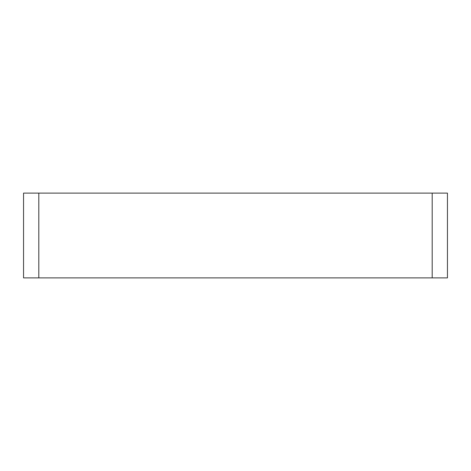 <?xml version="1.0" encoding="UTF-8"?>
<svg xmlns="http://www.w3.org/2000/svg" width="471" height="471" viewBox="0 0 471 471"><rect width="100%" height="100%" fill="white"/><g stroke="black" fill="none" stroke-linecap="round" stroke-linejoin="round"><path stroke-width="0.71" d="M432.19 193.11L38.81 193.11L38.81 277.89L447.45 277.89L447.45 193.11L432.19 193.11L432.19 277.89M38.81 193.11L23.55 193.11L23.55 277.89L38.81 277.89"/></g></svg>
